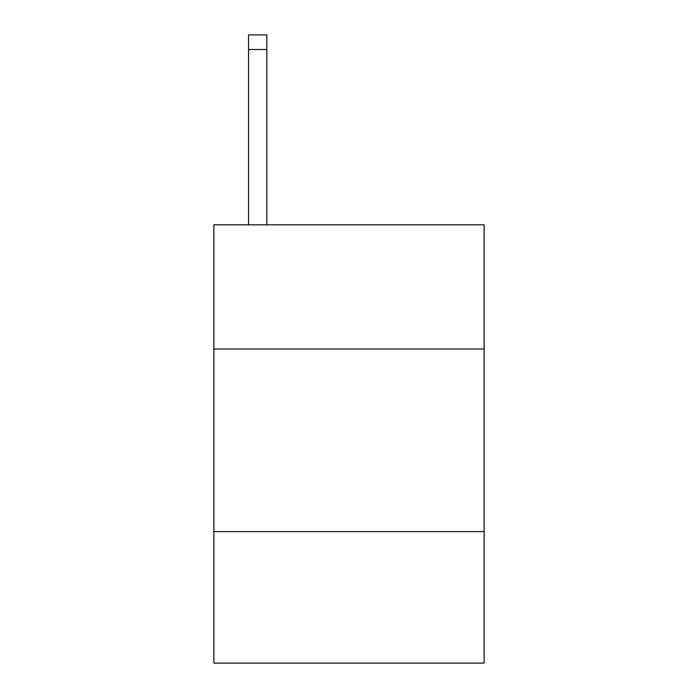 <?xml version="1.0" encoding="UTF-8"?>
<svg xmlns="http://www.w3.org/2000/svg" width="698" height="698" viewBox="0 0 698 698"><rect width="100%" height="100%" fill="white"/><g stroke="black" fill="none" stroke-linecap="round" stroke-linejoin="round"><path stroke-width="1.05" d="M484.133 349L484.133 224.817L213.867 224.817L213.867 349L484.133 349L484.133 663.1L213.867 663.1L213.867 349M484.133 531.614L213.867 531.614M266.819 224.817L266.819 49.506L248.558 49.506L248.558 34.9L266.819 34.9L266.819 49.506M248.558 224.817L248.558 49.506"/></g></svg>
